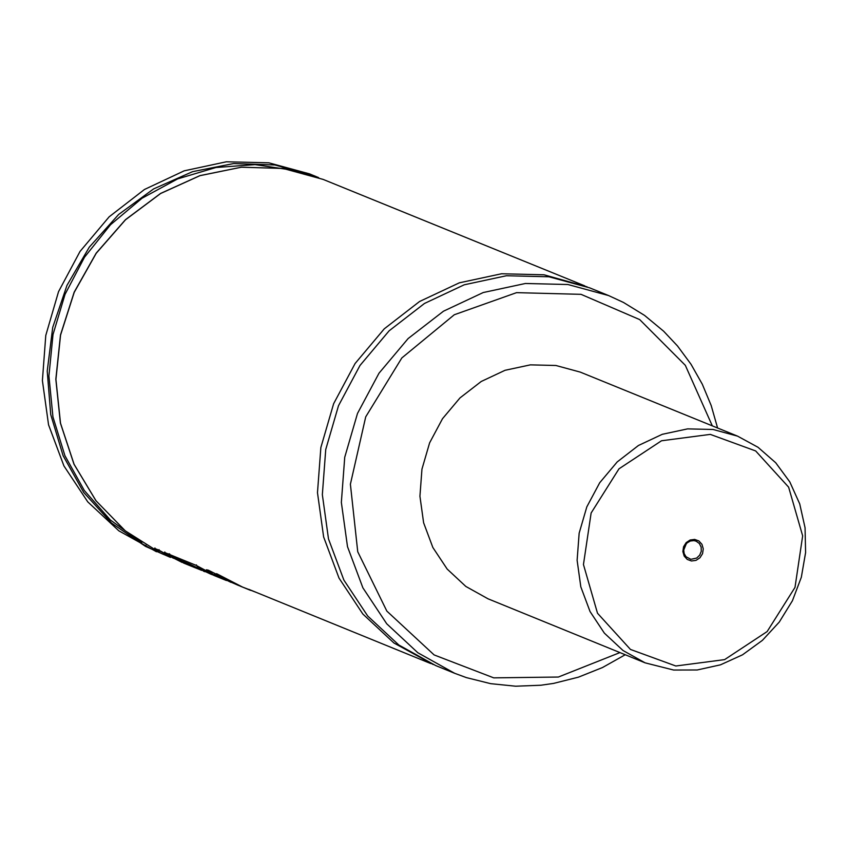 <?xml version="1.0" encoding="UTF-8"?>
<svg xmlns="http://www.w3.org/2000/svg" width="848" height="848" viewBox="0 0 848 848"><rect width="100%" height="100%" fill="white"/><g stroke="black" fill="none" stroke-linecap="round" stroke-linejoin="round"><path stroke-width="1.27" d="M156.159 551.571L118.847 530.827L87.757 501.868L63.929 465.923L48.548 424.806L42.4 380.572L45.781 335.437L58.533 291.67L80.019 251.453L109.148 216.812L144.457 189.486L184.196 170.83L226.363 161.788L268.837 162.816L309.499 173.861L318.689 177.667L314.364 175.833L274.879 164.968L233.624 163.558L192.56 171.667L153.615 188.913L118.635 214.48L89.294 247.15L66.971 285.384L52.724 327.381L47.223 371.127L50.732 414.577L63.091 455.652L83.698 492.423L111.597 523.131L145.464 546.345L145.898 545.253M163.643 554.475L145.464 546.345M160.336 552.97L125.25 530.816L96.025 500.786L74.094 464.322L60.505 423.194L55.926 379.406L60.568 335.066L74.221 292.337L96.216 253.287L125.483 219.802L160.601 193.514L199.874 175.695L241.404 167.204L283.158 168.466L323.13 179.405L283.179 168.466L241.447 167.183L199.927 175.631L160.611 193.429L125.462 219.696L96.184 253.149L74.168 292.189L60.494 334.928L55.83 379.236L60.399 423.057L73.988 464.206L95.919 500.68L125.165 530.763L160.272 552.938L170.459 557.401M433.243 664.546L393.96 643.017L362.849 614.037L339.009 578.082L323.629 536.943L317.481 492.688L320.862 447.521L333.624 403.733L355.111 363.495L384.261 328.833L419.59 301.485L459.351 282.819L501.539 273.766L544.034 274.794L587.113 286.836M608.599 295.56L567.916 284.515L525.41 283.486L483.222 292.539L443.472 311.205L408.132 338.553L378.992 373.215L357.496 413.453L344.733 457.252L341.352 502.408L347.5 546.674L362.88 587.812L386.72 623.778L417.831 652.748L454.645 673.291L435.639 665.542L398.825 644.999L367.725 616.03L343.875 580.064L328.494 538.925L322.346 494.67L325.738 449.514L338.5 405.715L359.987 365.477L389.126 330.815L424.466 303.467L464.227 284.801L506.404 275.748L548.91 276.777L589.583 287.822L608.599 295.56L623.513 302.471L644.544 315.392L663.634 331.208L677.499 345.963L691.014 364.258L702.303 384.218L711.207 405.577L717.599 428.017M487.96 598.773L465.828 586.434L447.161 569.05L432.851 547.479L423.618 522.792L419.93 496.228L421.954 469.135L429.618 442.847L442.508 418.7L459.998 397.903L481.208 381.494L505.058 370.29L530.382 364.863L555.885 365.488L580.297 372.113M169.081 553.733L168.805 554.2L192.464 566.665L183.401 562.966M164.809 551.984L164.533 552.451L168.805 554.2M159.074 549.652L158.799 550.119L173.511 558.27L164.533 552.451M154.94 547.956L154.654 548.423L158.799 550.119M182.256 562.5L154.654 548.423M206.53 571.382L200.743 568.573L206.382 571.69M196.439 564.895L196.164 565.362L215.954 576.004L226.448 580.52M169.759 554.009L169.483 554.475L196.164 565.362M201.58 570.28L193.153 566.952L169.483 554.475M203.446 571.139L204.866 571.711M195.453 567.651L201.548 570.354M196.079 567.641L190.27 565.531L195.379 567.831M189.327 563.984L195.973 567.863M183.592 561.63L189.136 564.376M225.706 580.223L213.95 575.432L196.937 567.068L210.357 573.958L189.221 563.92L180.274 560.274L183.38 562.023M210.357 573.958L212.191 574.69M218.084 577.117L219.282 577.594M250.573 590.367L240.302 586.18L216.59 573.672L242.528 587.06L256.001 592.286M230.953 582.29L214.586 574.234L230.932 582.343M238.564 585.47L213.526 574.531L206.435 569.782L208.311 570.174L239.284 585.756M694.671 539.413L690.134 540.006L686.17 542.625L683.583 546.727L682.863 551.529L684.177 556.055L687.24 559.426L691.459 560.973L696.007 560.38L699.96 557.772L702.557 553.659L703.268 548.857L701.964 544.331L698.89 540.96L694.671 539.413M683.668 550.193L686.339 543.632M693.95 540.611L690.314 541.013L687.06 542.921L684.718 546.006L683.689 549.758L684.145 553.543L686.011 556.733L690.855 559.32L696.674 558.069L699.685 555.175L701.285 551.253L701.148 547.077L699.324 543.483L696.144 541.172L693.95 540.611M141.807 542.741L110.325 519.962L84.334 490.526L64.925 455.683L52.947 416.951L48.919 375.971L53.011 334.515L65.031 294.362L84.493 257.23L110.537 224.72L142.051 198.22L177.688 178.875L215.911 167.512L255.078 164.618L293.514 170.321M619.952 652.578L558.344 677.043L493.737 677.859L434.123 654.932L386.847 611.101L357.739 551.751L350.394 484.229L365.721 416.845L401.835 357.941L454.274 314.756L516.57 292.645L581.018 294.33L639.689 319.59L685.322 365.318L712.309 425.855M673.429 669.984L645.127 662.85L623.036 650.522L604.359 633.127L590.049 611.546L580.816 586.848L577.117 560.284L579.152 533.18L586.816 506.881L599.716 482.735L617.206 461.927L638.417 445.507L662.288 434.303L687.601 428.876L713.115 429.491L737.537 436.126L580.255 372.102M675.835 665.998L630.467 649.441L597.501 613.231L583.456 564.524L591.13 512.987L618.987 468.817L661.514 440.769L710.295 434.388L755.663 450.945L788.629 487.165L802.664 535.862L795 587.399L767.143 631.559L724.616 659.617L675.835 665.998M156.626 551.751L155.64 551.359M584.717 285.84L323.13 179.405M430.763 663.56L248.761 589.328M217.883 576.735L215.975 575.962M206.096 571.934L202.513 570.471M454.645 673.291L466.379 677.605L490.663 683.658L515.658 686.212L540.929 685.226L553.543 683.414L578.421 677.17L602.451 667.556L625.241 654.741M145.708 545.699L145.474 546.25M737.537 436.126L758.038 447.288L775.719 462.764L789.806 481.918L799.728 503.903L805.059 527.795L805.6 552.599L801.328 577.265L792.424 600.744L779.259 622.082L762.394 640.357L742.519 654.815L720.471 664.832L697.183 669.984L673.63 670.037L645.127 662.85L487.918 598.762"/></g></svg>
